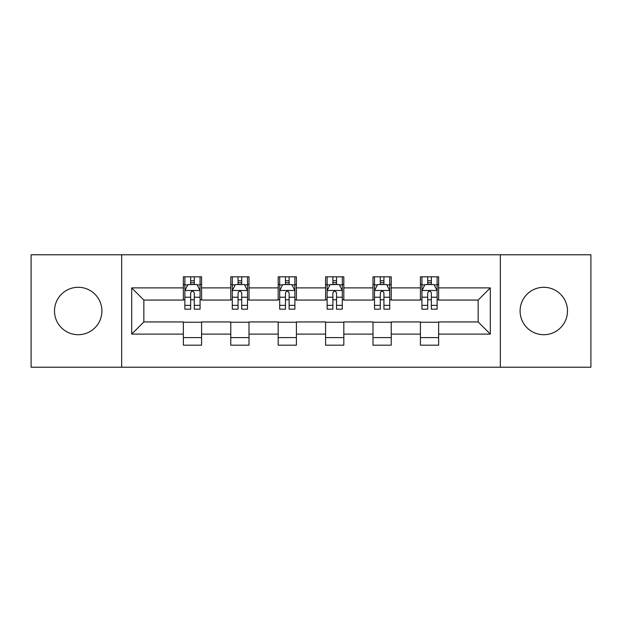 <?xml version="1.0" encoding="UTF-8"?>
<svg xmlns="http://www.w3.org/2000/svg" width="622" height="622" viewBox="0 0 622 622"><rect width="100%" height="100%" fill="white"/><g stroke="black" fill="none" stroke-linecap="round" stroke-linejoin="round"><path stroke-width="0.93" d="M543.791 287.294A23.706 23.706 0 0 0 520.093 311A23.706 23.706 0 0 0 543.791 334.706A23.706 23.706 0 0 0 567.497 311A23.706 23.706 0 0 0 543.791 287.294M78.209 287.294A23.706 23.706 0 0 0 54.503 311A23.706 23.706 0 0 0 78.209 334.706A23.706 23.706 0 0 0 101.907 311A23.706 23.706 0 0 0 78.209 287.294M500.337 367.221L590.9 367.221L590.9 254.779L500.337 254.779L500.337 367.221L121.663 367.221L121.663 254.779L31.1 254.779L31.1 367.221L121.663 367.221M500.337 254.779L121.663 254.779M438.642 287.9L438.642 276.813L420.41 276.813L420.41 287.9L391.23 287.9L391.23 276.813L372.998 276.813L372.998 287.9L343.818 287.9L343.818 276.813L325.586 276.813L325.586 287.9L296.414 287.9L296.414 276.813L278.182 276.813L278.182 287.9L249.002 287.9L249.002 276.813L230.77 276.813L230.77 287.9L201.59 287.9L201.59 276.813L183.358 276.813L183.358 287.9L131.693 287.9L131.693 334.1L143.853 321.939L183.358 321.939L183.358 345.187L201.59 345.187L201.59 321.939L230.77 321.939L230.77 345.187L249.002 345.187L249.002 321.939L278.182 321.939L278.182 345.187L296.414 345.187L296.414 321.939L325.586 321.939L325.586 345.187L343.818 345.187L343.818 321.939L372.998 321.939L372.998 345.187L391.23 345.187L391.23 321.939L420.41 321.939L420.41 345.187L438.642 345.187L438.642 321.939L478.147 321.939L478.147 300.061L438.642 300.061L438.642 287.9L490.307 287.9L490.307 334.1L438.642 334.1M420.41 334.1L391.23 334.1M372.998 334.1L343.818 334.1M325.586 334.1L296.414 334.1M278.182 334.1L249.002 334.1M230.77 334.1L201.59 334.1M183.358 334.1L131.693 334.1M420.41 287.9L420.41 300.061L391.23 300.061L391.23 287.9M372.998 287.9L372.998 300.061L343.818 300.061L343.818 287.9M325.586 287.9L325.586 300.061L296.414 300.061L296.414 287.9M278.182 287.9L278.182 300.061L249.002 300.061L249.002 287.9M230.77 287.9L230.77 300.061L201.59 300.061L201.59 287.9M183.358 287.9L183.358 300.061L143.853 300.061L131.693 287.9M143.853 300.061L143.853 321.939M490.307 334.1L478.147 321.939M478.147 300.061L490.307 287.9M183.358 284.409L184.882 284.409M190.651 284.409L194.297 284.409M200.074 284.409L201.59 284.409M183.358 299.757L184.882 299.757M190.651 299.757L194.297 299.757M200.074 299.757L201.59 299.757M183.358 322.243L201.59 322.243M183.358 337.59L201.59 337.59M230.77 322.243L249.002 322.243M230.77 337.59L249.002 337.59M230.77 284.409L232.286 284.409M238.063 284.409L241.709 284.409M247.486 284.409L249.002 284.409M230.77 299.757L232.286 299.757M238.063 299.757L241.709 299.757M247.486 299.757L249.002 299.757M278.182 322.243L296.414 322.243M278.182 337.59L296.414 337.59M278.182 284.409L279.698 284.409M285.475 284.409L289.121 284.409M294.89 284.409L296.414 284.409M278.182 299.757L279.698 299.757M285.475 299.757L289.121 299.757M294.89 299.757L296.414 299.757M325.586 322.243L343.818 322.243M325.586 337.59L343.818 337.59M325.586 284.409L327.11 284.409M332.879 284.409L336.525 284.409M342.302 284.409L343.818 284.409M325.586 299.757L327.11 299.757M332.879 299.757L336.525 299.757M342.302 299.757L343.818 299.757M372.998 322.243L391.23 322.243M372.998 337.59L391.23 337.59M372.998 284.409L374.514 284.409M380.291 284.409L383.937 284.409M389.714 284.409L391.23 284.409M372.998 299.757L374.514 299.757M380.291 299.757L383.937 299.757M389.714 299.757L391.23 299.757M420.41 322.243L438.642 322.243M420.41 337.59L438.642 337.59M420.41 284.409L421.926 284.409M427.703 284.409L431.349 284.409M437.118 284.409L438.642 284.409M420.41 299.757L421.926 299.757M427.703 299.757L431.349 299.757M437.118 299.757L438.642 299.757M194.297 280.763L190.651 280.763M200.074 305.363L194.297 305.363L194.297 309.173L200.074 309.173L200.074 290.637L197.034 284.557L187.914 284.557L184.882 290.637L184.882 309.173L190.651 309.173L190.651 305.363L184.882 305.363M184.882 290.637L184.882 276.813M200.074 290.637L200.074 276.813M190.651 284.557L190.651 276.813M194.297 276.813L194.297 284.557M194.297 305.363L194.297 292.915C193.084 290.575 191.871 290.575 190.651 292.915L190.651 305.363M241.709 280.763L238.063 280.763M247.486 305.363L241.709 305.363L241.709 309.173L247.486 309.173L247.486 290.637L244.446 284.557L235.326 284.557L232.286 290.637L232.286 309.173L238.063 309.173L238.063 305.363L232.286 305.363M232.286 290.637L232.286 276.813M247.486 290.637L247.486 276.813M238.063 284.557L238.063 276.813M241.709 276.813L241.709 284.557M241.709 305.363L241.709 292.915C240.496 290.575 239.276 290.575 238.063 292.915L238.063 305.363M289.121 280.763L285.475 280.763M294.89 305.363L289.121 305.363L289.121 309.173L294.89 309.173L294.89 290.637L291.85 284.557L282.738 284.557L279.698 290.637L279.698 309.173L285.475 309.173L285.475 305.363L279.698 305.363M279.698 290.637L279.698 276.813M294.89 290.637L294.89 276.813M285.475 284.557L285.475 276.813M289.121 276.813L289.121 284.557M289.121 305.363L289.121 292.915C287.908 290.575 286.688 290.575 285.475 292.915L285.475 305.363M336.525 280.763L332.879 280.763M342.302 305.363L336.525 305.363L336.525 309.173L342.302 309.173L342.302 290.637L339.262 284.557L330.15 284.557L327.11 290.637L327.11 309.173L332.879 309.173L332.879 305.363L327.11 305.363M327.11 290.637L327.11 276.813M342.302 290.637L342.302 276.813M332.879 284.557L332.879 276.813M336.525 276.813L336.525 284.557M336.525 305.363L336.525 292.915C335.312 290.575 334.1 290.575 332.879 292.915L332.879 305.363M383.937 280.763L380.291 280.763M389.714 305.363L383.937 305.363L383.937 309.173L389.714 309.173L389.714 290.637L386.674 284.557L377.554 284.557L374.514 290.637L374.514 309.173L380.291 309.173L380.291 305.363L374.514 305.363M374.514 290.637L374.514 276.813M389.714 290.637L389.714 276.813M380.291 284.557L380.291 276.813M383.937 276.813L383.937 284.557M383.937 305.363L383.937 292.915C382.724 290.575 381.511 290.575 380.291 292.915L380.291 305.363M431.349 280.763L427.703 280.763M437.118 305.363L431.349 305.363L431.349 309.173L437.118 309.173L437.118 290.637L434.086 284.557L424.966 284.557L421.926 290.637L421.926 309.173L427.703 309.173L427.703 305.363L421.926 305.363M421.926 290.637L421.926 276.813M437.118 290.637L437.118 276.813M427.703 284.557L427.703 276.813M431.349 276.813L431.349 284.557M431.349 305.363L431.349 292.915C430.136 290.575 428.916 290.575 427.703 292.915L427.703 305.363M199.996 290.49L184.952 290.49M184.882 284.923L187.735 284.923M197.213 284.923L200.074 284.923M190.651 297.223L184.882 297.223M200.074 297.223L194.297 297.223M194.297 282.699L190.651 282.699M247.408 290.49L232.364 290.49M232.286 284.923L235.147 284.923M244.625 284.923L247.486 284.923M238.063 297.223L232.286 297.223M247.486 297.223L241.709 297.223M241.709 282.699L238.063 282.699M294.82 290.49L279.776 290.49M279.698 284.923L282.551 284.923M292.037 284.923L294.89 284.923M285.475 297.223L279.698 297.223M294.89 297.223L289.121 297.223M289.121 282.699L285.475 282.699M342.224 290.49L327.18 290.49M327.11 284.923L329.963 284.923M339.449 284.923L342.302 284.923M332.879 297.223L327.11 297.223M342.302 297.223L336.525 297.223M336.525 282.699L332.879 282.699M389.636 290.49L374.592 290.49M374.514 284.923L377.375 284.923M386.853 284.923L389.714 284.923M380.291 297.223L374.514 297.223M389.714 297.223L383.937 297.223M383.937 282.699L380.291 282.699M437.048 290.49L422.004 290.49M421.926 284.923L424.787 284.923M434.265 284.923L437.118 284.923M427.703 297.223L421.926 297.223M437.118 297.223L431.349 297.223M431.349 282.699L427.703 282.699"/></g></svg>
